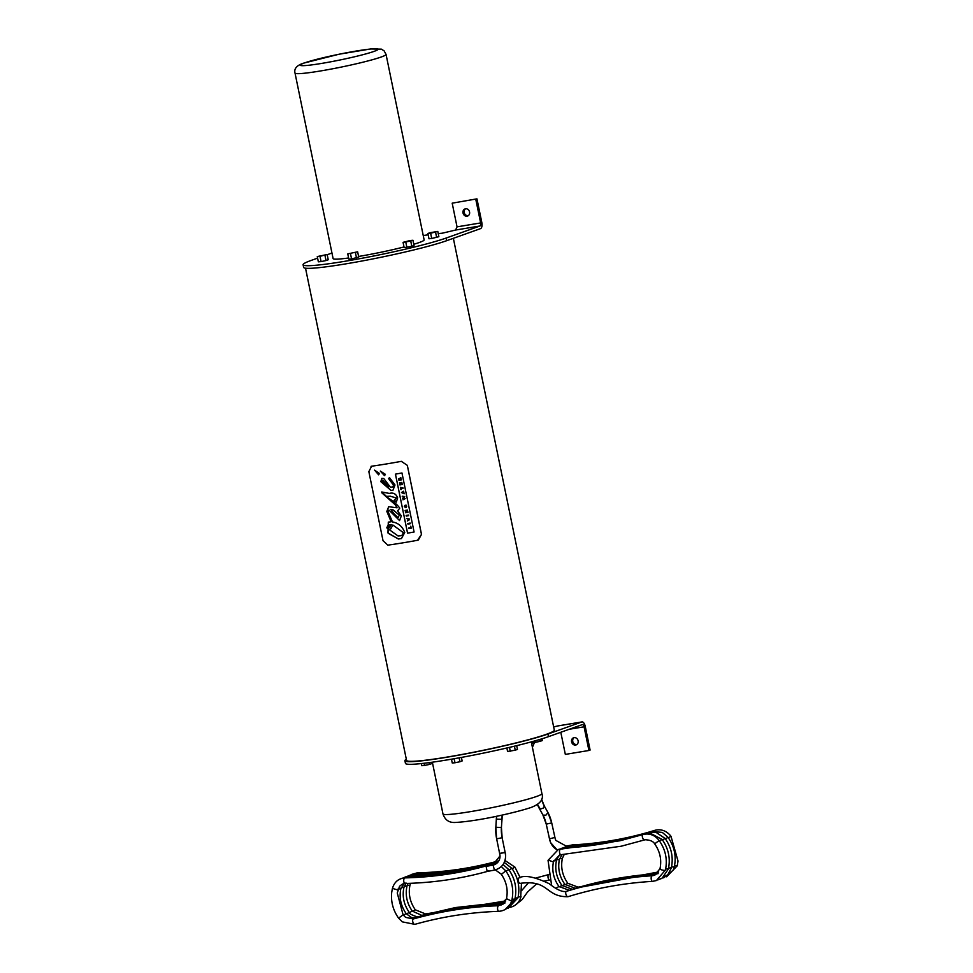 <?xml version="1.0" encoding="UTF-8"?>
<svg xmlns="http://www.w3.org/2000/svg" width="973" height="973" viewBox="0 0 973 973"><rect width="100%" height="100%" fill="white"/><g stroke="black" fill="none" stroke-linecap="round" stroke-linejoin="round"><path stroke-width="1.46" d="M403.759 497.896L405.157 498.663L403.467 497.872L404.695 496.546L402.214 496.242L403.941 497.033L402.64 498.322L404.233 498.468L402.944 499.83L405.133 498.675L402.944 499.83M402.214 496.242L404.719 496.534L403.795 497.884M394.029 500.475L396.339 497.957L390.197 496.218L385.855 496.412C392.8 500.742 397.434 504.671 399.757 508.174L397.568 510.922L401.338 515.872L399.55 520.567L388.945 510.083L388.057 511.603L392.46 521.929C398.334 522.975 402.433 526.49 404.756 532.486L401.448 538.592L398.358 538.993L388.191 533.277L388.288 522.124L391.146 521.771L386.828 511.445L388.677 506.702L397.045 507.797L395.16 504.695L381.854 492.861L381.744 491.973L389.322 493.42C393.287 492.338 396.06 493.822 397.641 497.872L396.364 502.068L394.588 500.304M388.945 510.083L399.587 520.555M408.21 532.9L407.553 533.168L395.439 474.131L401.971 472.975L414.084 532L407.553 533.168L414.121 531.988M389.48 477.585L388.616 478.643L389.455 477.585L395.002 484.968L392.995 490.173L391 490.416L380.832 481.684L381.842 478.375L383.776 478.521L390.319 487.12L392.642 487.059L393.566 485.211L388.665 478.619M380.334 471.078L385.405 474.325L384.517 475.675L380.334 471.078M374.569 470.154L379.434 473.474L378.606 474.812L374.569 470.154M387.813 545.148A75.48 5.534 -11.6 0 0 417.526 540.283L421.479 534.42L407.31 465.362L401.326 461.348A75.48 5.534 168.4 0 1 371.613 466.213L368.852 471.65L383.034 540.708L387.813 545.148M381.781 491.973L395.184 504.695L397.081 507.784M385.855 496.412L390.234 496.206L396.364 497.945L394.065 500.463L396.388 502.056M388.677 506.702L386.853 511.433L391.146 521.771M388.312 522.112L387.959 532.924L398.383 538.981L401.472 538.592M395.464 474.143L407.578 533.143M388.616 478.643L393.603 485.199L392.642 487.059M381.854 478.375L380.857 481.671L391.037 490.404L393.007 490.173M380.358 471.066L384.542 475.663M374.605 470.141L378.631 474.8M371.054 466.347L371.637 466.201A75.407 5.522 -11.6 0 0 401.363 461.336L407.334 465.349L421.516 534.408L418.317 540.076M382.085 481.586L388.531 486.816L382.924 480.285L382.219 480.224L382.9 480.297L382.085 481.586M388.495 486.828L382.924 480.285M388.957 526.794L391.474 524.727L388.215 524.836L386.768 527.853L398.042 535.953L401.715 535.649L403.503 532.754L392.849 524.994L390.745 528.898L388.957 526.794L390.027 526.673M391.474 524.727L388.981 526.782M388.215 524.836L391.511 524.715M388.993 526.794L390.708 528.813M392.849 524.994L403.54 532.742L401.74 535.636M408.49 515.045A75.48 5.534 168.4 0 1 406.155 515.459A75.407 5.522 -11.6 0 0 408.526 515.033L408.624 515.678L408.526 515.033M406.155 515.459L406.288 516.091A75.48 5.534 -11.6 0 0 408.624 515.678M407.796 523.486L407.93 524.131A75.48 5.534 -11.6 0 0 410.278 523.705L410.144 523.073A75.48 5.534 168.4 0 1 407.796 523.486A75.407 5.522 -11.6 0 0 410.168 523.06L410.302 523.705M401.156 488.762L401.314 489.516L401.131 488.762A75.48 5.534 -11.6 0 0 403.029 488.422L402.895 487.789A75.48 5.534 168.4 0 1 400.998 488.13L401.034 488.118A75.407 5.522 -11.6 0 0 402.931 487.777M400.998 488.13L400.84 487.364A75.48 5.534 168.4 0 1 400.402 487.437L400.852 489.601A75.48 5.534 -11.6 0 0 401.29 489.528M400.402 487.437L400.426 487.437A75.407 5.522 -11.6 0 0 400.876 487.351L401.034 488.118M403.029 488.422L402.895 487.789M408.733 528.023L408.867 528.655A75.48 5.534 -11.6 0 0 411.202 528.242L410.776 526.198L410.63 527.682A75.48 5.534 168.4 0 1 408.733 528.023L408.757 528.011A75.407 5.522 -11.6 0 0 410.618 527.682M410.776 526.198L411.226 528.23M399.939 482.936L400.231 484.213A75.407 5.522 -11.6 0 0 400.645 484.14A75.48 5.534 168.4 0 1 400.195 484.226L399.939 482.936M399.465 482.876L399.879 484.919A75.48 5.534 -11.6 0 0 402.226 484.505L401.825 482.377L401.654 483.97A75.48 5.534 168.4 0 1 401.095 484.067L400.852 482.9A75.48 5.534 168.4 0 1 400.402 482.973L400.645 484.153M400.402 482.973L400.438 482.973A75.407 5.522 -11.6 0 0 400.876 482.888L401.119 484.055A75.407 5.522 -11.6 0 0 401.654 483.97M402.226 484.505L401.788 482.389M409.451 519.728L409.305 518.986L406.787 518.56L408.709 519.46L407.298 521.017L409.487 519.716L407.298 521.017M406.787 518.56L409.341 518.986L409.487 519.716M405.011 506.082L404.804 505.413L404.33 506.665L405.729 507.651L406.702 506.191L406.069 505.145A75.48 5.534 168.4 0 1 405.06 505.328L405.291 506.471L405.583 505.863A75.48 5.534 -11.6 0 0 405.972 505.79L405.632 507.006L404.756 506.592L406.313 506.264L405.656 506.994M405.06 505.328L405.096 505.315A75.407 5.522 -11.6 0 0 406.094 505.133L406.738 506.179L406.057 507.565M404.804 505.413L405.048 506.069M402.931 492.338L402.092 492.812L403.053 492.946M401.448 492.557L404.123 493.773L403.6 491.219L401.448 492.557M403.321 492.107L404.123 493.773M403.6 491.219L403.345 492.095M401.277 479.896L401.156 479.263L401.314 479.884A75.48 5.534 -11.6 0 1 398.942 480.309L398.626 478.789L399.83 478.315L398.626 478.789M401.156 479.263L401.18 479.251A75.48 5.534 168.4 0 1 400.11 479.446L400.146 479.434A75.407 5.522 -11.6 0 0 401.18 479.251M398.662 478.777L399.867 478.302L398.662 478.777M400.949 478.266L400.803 477.573L400.973 478.254M400.803 477.573L399.83 478.315M399.258 478.558L399.696 479.531A75.48 5.534 168.4 0 1 399.234 479.604L399.258 478.558L399.271 479.592A75.407 5.522 -11.6 0 0 399.696 479.519M407.942 512.345L407.809 511.725A75.48 5.534 168.4 0 1 406.325 511.993L407.468 510.047A75.48 5.534 168.4 0 1 405.133 510.46L405.255 511.08A75.48 5.534 -11.6 0 0 406.702 510.825L405.595 512.759A75.48 5.534 -11.6 0 0 407.942 512.345L407.809 511.725M407.468 510.047L406.349 511.98A75.407 5.522 -11.6 0 0 407.845 511.713M405.133 510.46L405.157 510.448A75.407 5.522 -11.6 0 0 407.505 510.034M390.805 509.366L393.08 509.876L399.477 515.216L397.787 517.441L399.441 515.228L393.056 509.876L390.805 509.366L393.785 513.476L397.75 517.454L398.577 517.332M453.357 238.312L554.294 730.066A75.407 5.522 168.4 0 1 481.538 750.645A75.407 5.522 168.4 0 1 406.556 760.387L305.522 268.195M430.127 232.693L437.789 231.428L430.625 233.24L427.901 233.484L430.127 232.693M437.789 231.428L438.872 236.682L431.708 238.507L428.984 238.75L427.901 233.484M431.708 238.507L430.625 233.24M436.646 237.473L435.576 232.219M357.638 251.812L358.709 257.079L351.557 258.903L348.833 259.134L347.75 253.88L357.638 251.812L347.75 253.88M351.557 258.903L350.475 253.637M356.495 257.869L355.413 252.603M327.159 254.5L328.242 259.767L326.028 260.557L321.078 261.591L319.995 256.325L317.283 256.568L327.159 254.5L319.995 256.325M326.028 260.557L324.946 255.291M321.078 261.591L318.353 261.822L317.283 256.568M410.229 240.513L412.953 240.27L410.728 241.061L403.065 242.338L410.229 240.513M403.065 242.338L404.148 247.604L411.81 246.327L414.024 245.537L412.953 240.27M406.86 247.361L405.79 242.095M411.81 246.327L410.728 241.061M348.589 257.991A46.461 3.405 168.4 0 1 333.107 258.599L295.026 73.097A46.461 3.405 -11.6 0 0 341.219 67.088A46.461 3.405 -11.6 0 0 386.05 54.415L424.131 239.917A46.461 3.405 168.4 0 1 413.768 244.284M404.014 246.96A46.461 3.405 168.4 0 1 358.587 256.458M531.708 743.956L532.523 743.53M533.982 743.019L535.138 742.375L532.413 742.618L532.219 741.633M534.834 740.903L535.138 742.375L540.076 741.341L539.699 739.492M541.949 738.811L542.302 740.55L540.076 741.341M451.472 759.183L452.263 763.002L454.975 762.759L454.148 758.721M459.122 757.833L459.925 761.737L454.975 762.759M461.421 757.42L462.139 760.947L459.925 761.737M424.058 763.27L424.508 765.447L421.783 765.69L421.345 763.562M429.081 762.637L429.458 764.425L424.508 765.447M431.404 762.321L431.671 763.635L429.458 764.425M516.687 745.646L517.454 749.405L515.24 750.195L507.578 751.46L506.86 747.994M509.499 747.373L510.29 751.229M514.413 746.194L515.24 750.195M560.801 732.28L565.337 754.403L588.92 750.487L584.068 726.807A2.688 1.241 80.6 0 0 582.438 724.569A2.688 1.241 80.6 0 0 582.341 724.605L548.48 736.658A77.098 5.643 168.4 0 1 464.121 756.921A77.098 5.643 168.4 0 1 405.449 763.367L404.902 760.728A77.098 5.643 168.4 0 1 406.313 759.244M465.641 208.769A3.697 3.272 -109.6 0 0 468.086 215.617M469.521 211.859A3.697 3.272 70.4 0 1 463.184 213.501A3.697 3.272 70.4 0 1 465.033 208.915A3.697 3.272 70.4 0 1 469.521 211.859M438.239 233.593A76.758 5.619 168.4 0 1 442.192 233.216L455.595 230.042L457.042 226.855L452.19 203.175L476.952 198.845L481.817 222.525A5.388 2.481 -99.4 0 1 480.528 228.631L446.668 240.696A77.098 5.643 168.4 0 1 362.309 260.946A77.098 5.643 168.4 0 1 303.637 267.393L303.089 264.753A77.098 5.643 168.4 0 1 311.105 260.448L317.599 258.137M475.773 199.258L480.638 222.939A2.688 1.241 -99.4 0 1 479.993 225.991L446.121 238.057A77.098 5.643 168.4 0 1 361.774 258.307A77.098 5.643 168.4 0 1 303.089 264.753M452.19 203.175L476.952 198.845M423.231 235.527A76.758 5.619 168.4 0 1 428.181 234.821M327.208 254.719L331.963 253.016M574.204 737.631A3.697 3.272 -109.6 0 0 576.648 744.479M578.084 740.721A3.697 3.272 70.4 0 1 571.747 742.363A3.697 3.272 70.4 0 1 573.596 737.777A3.697 3.272 70.4 0 1 578.084 740.721M553.649 726.904L557.882 725.931M588.92 750.487L590.1 750.074L585.247 726.393A5.388 2.481 80.6 0 0 582 721.917A5.388 2.481 80.6 0 0 581.793 721.966L547.933 734.031A77.098 5.643 168.4 0 1 463.574 754.282A77.098 5.643 168.4 0 1 404.902 760.728M486.768 865.788L492.934 864.693L494.357 869.704M496.644 838.848L495.841 827.293A21.345 9.998 -99.3 0 0 496.644 838.823L499.623 853.455L505.096 852.251L505.632 855.754A16.164 14.559 -140.8 0 0 505.169 852.518L499.623 853.455L496.644 838.848L502.129 837.717M487.655 871.334L493.931 870.227C501.472 868.354 505.376 863.538 505.632 855.754M487.096 871.2L488.3 870.774L487.096 871.2L486.123 866.347L492.508 865.216A10.764 9.706 -140.8 0 0 500.025 855.924A10.764 9.706 -140.8 0 0 499.733 853.868M548.067 875.761A2.797 1.338 81.4 0 0 549.234 879.896M565.763 846.729L566.554 846.23M549.477 838.811L546.242 824.131L551.715 822.915M557.079 849.818A16.164 15.215 97.8 0 1 550.682 842.691A16.164 15.215 97.8 0 1 549.49 838.835L554.926 837.449L551.727 822.939A21.345 9.56 80.4 0 0 547.945 812.552L547.738 812.187M572.975 845.038L571.723 845.841M520.202 883.35A2.797 1.289 -100.2 0 1 520.105 883.375A2.797 1.289 -100.2 0 1 518.366 880.954A2.797 1.289 -100.2 0 1 519.023 877.901A2.797 1.289 -100.2 0 1 519.12 877.877A2.797 1.289 -100.2 0 1 519.217 877.865M304.403 62.953A39.723 2.907 168.4 0 1 371.698 48.918A39.723 2.907 168.4 0 1 341.474 59.681A39.723 2.907 168.4 0 1 304.403 62.953M536.658 796.437A50.499 3.697 168.4 0 1 481.404 809.706A50.499 3.697 168.4 0 1 442.97 813.927C444.941 819.862 448.918 822.708 454.89 822.489C479.494 821.188 518.354 811.823 531.209 807.42C540.246 803.917 543.81 799.32 541.912 793.615A50.499 3.697 168.4 0 1 536.658 796.437M480.638 222.939L457.042 226.855M479.993 225.991L455.595 230.042M446.668 240.696L446.121 238.057M581.793 721.966L557.395 726.016M584.068 726.807L569.229 729.264M547.933 734.031L548.48 736.658M495.853 827.062L496.51 816.262A19.059 8.939 80.6 0 1 496.449 818.938M496.437 819.169L502.007 819.315A21.345 10.01 80.6 0 0 502.08 815.082L501.995 819.546M495.841 827.293L501.411 827.439L502.007 819.315L501.399 827.67M501.411 827.439L502.141 837.729A19.059 8.927 -99.3 0 1 501.411 827.439M505.096 852.251L502.129 837.741L505.096 852.214M425.031 914.498A2.797 1.301 -105.8 0 1 425.493 913.963A2.797 1.301 -105.8 0 1 425.566 913.939A2.797 1.301 -105.8 0 1 425.639 913.927M412.528 911.421L415.313 909.816C409.949 902.044 408.186 893.761 410.01 884.98L410.545 883.302M407.237 885.248A2.797 0.888 13 0 0 409.694 885.272L409.73 885.26A2.797 0.888 13 0 0 410.01 884.98M417.539 872.927A2.797 1.362 88.7 0 0 417.235 872.854A2.797 1.362 88.7 0 0 416.918 872.939A2.797 1.362 88.7 0 0 416.14 874.058M498.735 860.874A2.797 1.423 74.4 0 0 498.31 861.482M505.011 860.521L514.948 867.125L512.114 868.694M521.492 883.143L520.701 896.851A2.797 0.851 -166.3 0 1 520.591 896.887L518.183 896.765M409.475 912.674L412.211 911.044L421.771 915.362L455.571 907.541L505.121 902.068M404.172 886.512L406.909 885.989M408.076 875.809L414.17 874.119A2.797 1.362 88.7 0 0 413.732 874.277A2.797 1.362 88.7 0 0 413.087 875.323M496.266 862.005A2.797 1.423 74.4 0 0 495.926 862.017A2.797 1.423 74.4 0 0 495.646 862.151A2.797 1.423 74.4 0 0 495.233 862.844M504.282 862.431L511.895 868.378L509.061 869.947M511.895 868.378C518.159 877.524 520.178 887.34 517.952 897.824L515.131 898.03M418.925 917.016A2.797 1.301 -105.8 0 1 419.448 916.457A2.797 1.301 -105.8 0 1 419.643 916.432M406.422 913.939L409.183 912.455M401.119 887.765L403.892 887.34M405.023 877.062L411.117 875.372A2.797 1.362 88.7 0 0 410.545 875.651A2.797 1.362 88.7 0 0 410.034 876.576M411.117 875.372C439.078 874.703 466.335 870.665 492.873 863.27A2.797 1.423 74.4 0 0 492.484 863.525A2.797 1.423 74.4 0 0 492.18 864.109M503.065 864.51L508.843 869.643L506.009 871.2M508.843 869.643C515.106 878.777 517.125 888.592 514.899 899.088L512.078 899.283M500.9 905.352A2.797 1.241 -91.9 0 1 501.764 904.476A2.797 1.241 -91.9 0 1 501.934 904.501M415.872 918.269A2.797 1.301 -105.8 0 1 416.395 917.709L411.555 917.588L406.155 913.647M403.369 915.192L406.155 913.586C400.791 905.814 399.027 897.532 400.84 888.75L400.852 888.69M398.066 889.03L400.827 888.811L404.136 883.569M401.971 878.315L408.064 876.624A2.797 1.362 88.7 0 0 407.371 877.05A2.797 1.362 88.7 0 0 406.982 877.841M408.064 876.624C436.026 875.955 463.27 871.93 489.808 864.535A2.797 1.423 74.4 0 0 489.322 864.912A2.797 1.423 74.4 0 0 489.115 865.374M501.302 866.542L505.79 870.896L501.618 874.107M495.33 869.911L501.241 874.155C506.556 881.939 508.283 890.234 506.41 899.04L498.711 905.729C469.533 906.727 441.085 911.142 413.343 918.974L405.595 917.357L403.102 914.863L397.264 892.995L399.55 886.281L402.396 884.08L405.145 883.472A2.797 1.362 88.7 0 0 405.948 882.888M505.79 870.896C512.053 880.042 514.072 889.857 511.847 900.341L510.874 900.743L506.714 898.772M499.222 911.215A2.797 1.241 -91.9 0 1 498.894 911.324A2.797 1.241 -91.9 0 1 498.59 911.251A2.797 1.241 -91.9 0 1 497.556 908.223A2.797 1.241 -91.9 0 1 498.711 905.729M511.847 900.341C509.901 907.043 505.583 910.704 498.894 911.324C470.178 912.297 442.168 916.639 414.863 924.35A2.797 1.301 -105.8 0 1 414.376 924.301A2.797 1.301 -105.8 0 1 412.734 921.54A2.797 1.301 -105.8 0 1 413.343 918.974M414.863 924.35L402.287 921.857L398.577 918.135L403.102 914.839M392.654 888.458L397.799 889.991M398.577 918.135C393.056 910.266 390.757 901.667 391.718 892.338L392.35 888.75C394.211 882.061 398.431 878.449 405.011 877.889A2.797 1.362 88.7 0 0 404.209 878.473A2.797 1.362 88.7 0 0 403.807 881.599A2.797 1.362 88.7 0 0 405.145 883.472C433.374 882.803 460.898 878.753 487.716 871.322M572.465 844.917L566.189 846.084L555.79 840.38A10.764 10.144 97.8 0 1 554.999 837.814L551.727 822.927L547.86 812.358L544.15 805.717M557.043 849.83L550.682 842.691L549.477 838.823L554.926 837.449M544.333 806.07L541.547 799.101A19.059 8.55 -99.6 0 0 544.333 806.07L543.214 808.125L540.368 809.098L537.437 804.464A21.345 9.584 -99.6 0 0 539.261 808.368L543.007 815.143L545.902 815.167L547.945 812.552L544.333 806.07M543.056 815.204A19.059 8.538 80.4 0 1 546.242 824.119L542.873 814.851L539.468 808.721M549.429 838.544L546.254 824.143M568.001 896.705A2.797 1.241 -107.2 0 1 567.989 896.705A2.797 1.241 -107.2 0 1 567.964 896.717L567.964 896.717A2.797 1.241 -107.2 0 1 565.97 894.442A2.797 1.241 -107.2 0 1 566.286 891.39A2.797 1.241 -107.2 0 1 566.31 891.377L566.31 891.377A2.797 1.241 -107.2 0 1 566.347 891.365M652.324 875.785A2.797 1.192 86.6 0 0 652.19 875.773A2.797 1.192 86.6 0 0 652.044 875.797A2.797 1.192 86.6 0 0 651.18 878.814A2.797 1.192 86.6 0 0 652.53 881.356A2.797 1.192 86.6 0 0 652.676 881.319M660.241 868.536A2.797 0.742 13.1 0 0 659.986 868.755L654.501 875.299L652.19 875.773C622.829 877.549 594.199 882.754 566.31 891.377A2.797 1.241 -107.2 0 1 566.298 891.377C562.528 892.277 556.836 889.736 549.259 883.727C534.566 876.758 524.52 874.8 519.12 877.877M665.435 870.02C667.624 859.402 665.532 849.575 659.159 840.526L654.659 843.834C660.047 851.521 661.822 859.828 659.986 868.755L659.986 868.755A2.797 0.742 13.1 0 0 662.005 869.971A2.797 0.742 13.1 0 0 665.155 870.251L665.179 870.239A2.797 0.742 13.1 0 0 665.435 870.02L656.41 880.541L652.53 881.356C623.608 883.095 595.427 888.215 567.964 896.717C544.88 896.972 549.599 879.373 520.105 883.375M654.659 843.834C653.284 841.353 650.122 839.979 645.172 839.748L644.661 839.881A2.797 1.362 -107.1 0 1 644.661 839.881A2.797 1.362 -107.1 0 1 644.613 839.894A2.797 1.362 -107.1 0 1 642.521 837.571A2.797 1.362 -107.1 0 1 643.007 834.542A2.797 1.362 -107.1 0 1 643.056 834.53L619.996 840.757L558.368 849.453L548.042 860.363L551.594 885.26M561.068 854.695A2.797 1.326 -93 0 1 560.959 854.708A2.797 1.326 -93 0 1 559.499 852.105A2.797 1.326 -93 0 1 560.557 849.137A2.797 1.326 -93 0 1 560.667 849.125M644.661 839.881L621.261 846.206L559.633 854.89L553.491 861.591A2.797 0.778 -167.3 0 1 553.199 861.847A2.797 0.778 -167.3 0 1 553.102 861.871L548.322 860.108M553.491 861.591C551.703 870.507 553.515 878.789 558.952 886.464L555.972 888.203M655.401 874.763A2.797 1.192 86.6 0 0 655.145 874.715A2.797 1.192 86.6 0 0 654.878 874.812A2.797 1.192 86.6 0 0 654.476 875.299M665.641 869.084L668.329 868.743M659.439 840.891L662.126 839.468L649.696 832.912L645.975 833.484A2.797 1.362 -107.1 0 1 646.157 833.46M645.427 834.043A2.797 1.362 -107.1 0 1 645.975 833.484C619.254 841.718 591.803 846.583 563.622 848.067A2.797 1.326 -93 0 1 563.647 848.067M562.698 849.015A2.797 1.326 -93 0 1 563.622 848.067L558.453 849.429M560.351 854.756L558.466 856.386L556.386 860.655L553.722 860.728M556.447 860.533C554.659 869.448 556.483 877.743 561.908 885.406L559.28 886.877M561.908 885.406L572.233 889.273A2.797 1.241 72.8 0 0 571.978 889.419A2.797 1.241 72.8 0 0 571.905 889.517M668.597 868.038L671.334 867.782M662.394 839.845L665.082 838.544M648.383 832.985A2.797 1.362 -107.1 0 1 648.93 832.438A2.797 1.362 -107.1 0 1 649.259 832.414M565.654 847.957A2.797 1.326 -93 0 1 566.578 847.021A2.797 1.326 -93 0 1 566.736 847.033M562.078 854.647L559.329 859.609L556.678 859.67M559.402 859.487C557.614 868.39 559.439 876.685 564.875 884.348L562.236 885.819M564.875 884.348L575.189 888.215A2.797 1.241 72.8 0 0 574.861 888.471M671.552 866.979L674.313 866.809M665.35 838.787L668.05 837.425M651.351 831.939A2.797 1.362 -107.1 0 1 651.886 831.38C625.165 839.614 597.714 844.479 569.533 845.963A2.797 1.326 -93 0 1 569.837 846.024M568.609 846.911A2.797 1.326 -93 0 1 569.533 845.963L564.364 847.325M564.182 854.525L562.285 858.563L559.633 858.612M562.358 858.429C560.57 867.344 562.394 875.627 567.831 883.302L565.191 884.761M567.831 883.302L578.144 887.157A2.797 1.241 72.8 0 0 577.816 887.412M674.508 865.921L677.269 865.788L678.011 861.02L670.993 836.306L669.838 834.895C665.483 830.395 660.485 828.874 654.841 830.334A2.797 1.362 -107.1 0 0 654.306 830.881M668.305 837.729L670.993 836.306M295.026 73.097C293.882 68.73 296.704 65.422 303.491 63.184L339.163 54.196L370.567 48.966L381.367 49.149L384.104 50.839L386.05 54.415M532.413 747.361L534.213 743.08M432.353 762.2L442.97 813.927M531.294 741.888L541.912 793.615M582 721.917L557.638 725.955M492.934 864.693L500.025 855.924L499.721 853.82M495.829 827.172L496.425 819.047M505.765 900.913L425.566 913.939L415.313 909.816M536.026 877.95L548.954 874.52M514.547 905.632L522.148 899.599L527.512 892.059L536.597 883.885M521.881 890.331L528.607 882.633M544.491 881.039L549.307 880.115M411.129 874.545L417.235 872.854C445.184 872.185 472.44 868.159 498.979 860.752M514.948 867.125L520.214 877.682M521.005 896.571C519.387 902.458 515.726 906.045 510.034 907.335M412.26 911.069C406.896 903.297 405.133 895.026 406.957 886.245L408.088 883.399M414.17 874.119C442.131 873.45 469.387 869.412 495.926 862.017L498.237 861.591M517.952 897.836L508.113 908.332M504.817 903.224C475.651 904.209 447.191 908.624 419.448 916.457L416.845 916.748C411.384 914.9 408.842 913.428 409.207 912.321C403.844 904.562 402.08 896.279 403.904 887.498L405.923 883.46M492.873 863.27L497.045 862.82M502.907 904.355L501.764 904.476C472.598 905.474 444.138 909.877 416.395 917.709M514.899 899.088L505.06 909.597M489.808 864.535L494.831 864.146M486.707 865.8C460.18 873.195 432.949 877.22 405.011 877.889M554.999 837.826L555.79 840.38M659.159 840.526C655.048 835.296 649.964 833.229 643.907 834.299L643.007 834.542M558.952 886.464L569.278 890.319C597.167 881.696 625.785 876.491 655.145 874.715L655.863 874.642M662.126 839.468C668.487 848.517 670.579 858.344 668.39 868.974L662.236 878.035L657.76 879.969M572.233 889.273C600.122 880.638 628.74 875.445 658.113 873.669M561.409 848.371L566.578 847.021C594.758 845.525 622.209 840.672 648.93 832.438L655.778 832.183L665.082 838.422C671.443 847.459 673.535 857.298 671.346 867.916L667.819 874.727L660.716 878.911M575.189 888.215L658.003 872.805M651.886 831.38L662.333 832.426L668.037 837.364C674.398 846.413 676.49 856.24 674.301 866.858L673.085 870.276L663.671 877.865M578.144 887.157L658.66 871.917M666.627 876.807L677.269 865.812M572.538 844.905C600.706 843.421 628.132 838.556 654.841 830.334"/></g></svg>
